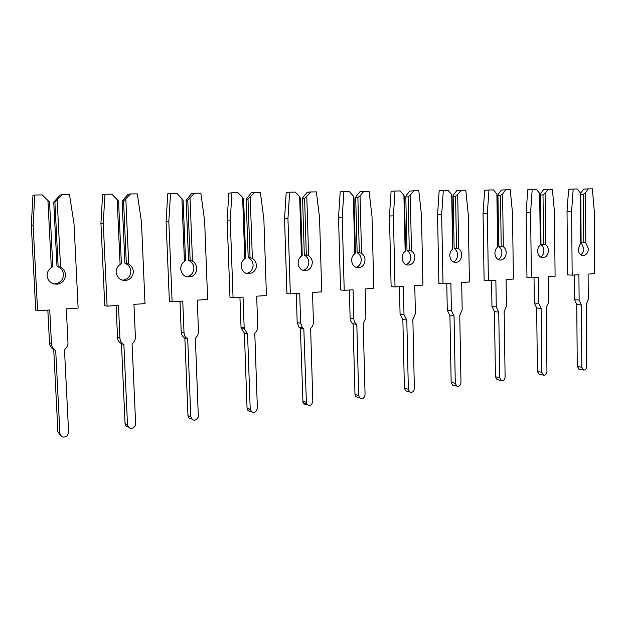 <?xml version="1.0" encoding="UTF-8"?>
<svg xmlns="http://www.w3.org/2000/svg" width="626" height="626" viewBox="0 0 626 626"><rect width="100%" height="100%" fill="white"/><g stroke="black" fill="none" stroke-linecap="round" stroke-linejoin="round"><path stroke-width="0.94" d="M583.761 242.364L585.819 242.935L588.401 248.624C588.104 252.826 586.351 255.15 583.158 255.588C580.169 255.22 578.518 253.068 578.197 249.132L580.818 242.497L580.302 192.878L577.297 188.989L573.197 189.036L571.608 211.345L572.18 275.143L578.909 274.697L579.12 300.057L581.319 304.979L581.828 367.243L583.479 370.029C585.341 370.224 586.405 369.09 586.687 366.625L586.202 304.557L588.299 299.291L588.111 274.086L594.7 273.648L594.254 210.766L592.36 188.825L588.338 188.872L585.427 192.808L583.377 194.303L583.761 242.364L581.1 242.332L583.792 248.522C583.714 251.362 582.712 253.452 580.772 254.798M581.319 304.979L576.749 304.557L577.274 366.453L579.433 369.309M574.332 275.002L574.551 299.658L576.749 304.557M588.338 188.872L583.706 189.13L580.803 193.043L581.1 242.332M583.377 194.303L580.709 194.428M573.197 189.036L568.611 189.295L567.031 211.471L567.625 274.892L572.18 275.143M585.427 192.808L585.819 242.935M580.717 243.178L580.302 192.878M571.608 211.345L567.031 211.471M543.564 244.203L545.653 244.797C547.382 246.096 548.298 248.037 548.392 250.627C548.086 254.962 546.24 257.349 542.852 257.787C539.722 257.388 537.992 255.181 537.648 251.159C537.687 248.545 538.571 246.511 540.277 245.048L539.69 193.426L536.513 189.443L532.194 189.49L530.59 212.394L531.388 277.866L538.477 277.396L538.775 303.407L541.107 308.454L541.842 372.321L543.462 375.123C545.473 375.428 546.639 374.278 546.952 371.672L546.248 308.015L548.446 302.608L548.165 276.747L555.106 276.285L554.44 211.784L552.375 189.271L548.149 189.318L545.09 193.356L543.008 194.889L543.564 244.203L540.981 244.163L541.169 244.727C542.898 246.01 543.806 247.943 543.9 250.517C543.822 253.553 542.695 255.737 540.535 257.075M541.107 308.454L536.662 308L537.413 371.476L539.033 374.27L539.722 374.403M534.033 277.694L534.33 302.984L536.662 308M548.149 189.318L543.634 189.576L540.59 193.59L540.981 244.163M543.008 194.889L540.418 195.022M532.194 189.49L527.734 189.756L526.145 212.511L526.959 277.592L531.388 277.866M545.09 193.356L545.653 244.797M540.277 245.048L539.69 193.426M530.59 212.394L526.145 212.511M501.207 246.143L503.335 246.754C505.166 248.084 506.129 250.079 506.246 252.732C505.918 257.216 503.961 259.673 500.37 260.095C497.099 259.665 495.276 257.396 494.908 253.303C494.947 250.619 495.862 248.522 497.67 247.02L497.185 195.555L496.88 194.013L493.515 189.921L488.961 189.975L487.341 213.489L488.39 280.73L495.862 280.237L496.269 306.943L498.742 312.116L499.72 377.666L501.277 380.467C503.46 380.937 504.736 379.771 505.104 376.985L504.165 311.646L506.457 306.098L506.082 279.556L513.398 279.063L512.491 212.848L510.245 189.733L505.785 189.788L502.576 193.935L500.471 195.508L501.207 246.143L498.703 246.096L498.992 246.667C500.816 247.99 501.786 249.97 501.895 252.607C501.794 255.862 500.542 258.147 498.132 259.469M498.742 312.116L494.438 311.623L495.432 376.774L496.981 379.559L497.936 379.763M491.567 280.518L491.966 306.482L494.438 311.623M505.785 189.788L501.418 190.054L498.218 194.177L497.96 195.641L498.703 246.096M500.471 195.508L497.96 195.641M488.961 189.975L484.649 190.241L483.045 213.615L484.117 280.432L488.39 280.73M502.576 193.935L503.335 246.754M497.67 247.02L496.88 194.013M487.341 213.489L483.045 213.615M456.518 248.193L458.678 248.827C460.611 250.189 461.644 252.231 461.769 254.962C461.432 259.618 459.343 262.137 455.509 262.529C452.089 262.044 450.188 259.72 449.804 255.557C449.828 252.802 450.79 250.65 452.692 249.101L452.105 196.212L451.69 194.631L448.114 190.421L443.302 190.476L441.674 214.655L443.005 283.758L450.9 283.234L451.409 310.668L454.046 315.981L455.282 383.308L456.714 386.062C459.101 386.766 460.517 385.608 460.971 382.58L459.766 315.488L462.176 309.776L461.691 282.514L469.406 281.997L468.24 213.982L465.791 190.226L461.08 190.281L457.708 194.545L455.572 196.165L456.518 248.193L454.116 248.139L454.507 248.718C456.432 250.071 457.457 252.106 457.583 254.821C457.473 258.295 456.072 260.682 453.388 261.973M454.046 315.981L449.906 315.449L451.158 382.345L452.582 385.092L453.928 385.405M446.776 283.508L447.277 310.175L449.906 315.449M461.08 190.281L456.878 190.554L453.514 194.788L453.161 196.298L454.116 248.139M455.572 196.165L453.161 196.298M443.302 190.476L439.17 190.75L437.551 214.773L438.904 283.429L443.005 283.758M457.708 194.545L458.678 248.827M452.692 249.101L451.69 194.631M441.674 214.655L437.551 214.773M409.294 250.361L411.485 251.01C413.536 252.411 414.631 254.508 414.78 257.317C414.412 262.177 412.166 264.775 408.035 265.095C404.498 264.532 402.526 262.153 402.119 257.951C402.142 255.111 403.152 252.896 405.155 251.3L405.64 250.525L404.451 196.908L403.911 195.281L400.116 190.953L395.022 191.016L393.378 215.884L395.022 286.958L403.371 286.403L404.005 314.612L406.806 320.066L408.348 389.262L409.553 391.876C412.174 392.964 413.778 391.837 414.365 388.496L412.863 319.542L415.39 313.665L414.78 285.644L422.941 285.096L421.478 215.172L418.817 190.75L413.833 190.805L410.273 195.195L408.121 196.854L409.294 250.361L406.994 250.29L407.503 250.885C409.545 252.278 410.64 254.367 410.781 257.153C410.656 260.878 409.091 263.366 406.094 264.61M406.806 320.066L402.862 319.495L404.419 388.237L405.609 390.835L407.557 391.344M399.451 286.661L400.069 314.072L402.862 319.495M413.833 190.805L409.819 191.079L406.282 195.437L405.82 196.994L406.994 250.29M408.121 196.854L405.82 196.994M395.022 191.016L391.094 191.29L389.466 215.993L391.117 286.598L395.022 286.958M410.273 195.195L411.485 251.01M405.155 251.3L403.911 195.281M393.378 215.884L389.466 215.993M359.308 252.654L361.538 253.319C363.714 254.759 364.888 256.918 365.044 259.806C364.637 264.962 362.164 267.631 357.649 267.803C354.05 267.099 352.039 264.657 351.64 260.479C351.648 257.56 352.712 255.275 354.832 253.632L355.443 252.834L353.995 197.644L353.314 195.969L349.277 191.525L343.885 191.579L342.226 217.191L344.214 290.347L353.064 289.752L353.831 318.783C353.972 321.279 354.965 323.149 356.82 324.385L358.69 395.562L359.527 397.831C362.391 399.56 364.238 398.535 365.06 394.756L363.229 323.83L365.889 317.781L365.146 288.946L373.792 288.375L372 216.432L369.09 191.298L363.816 191.36L360.06 195.875L357.876 197.589L359.308 252.654L357.141 252.575L357.782 253.178C359.942 254.61 361.108 256.754 361.272 259.618C361.124 263.616 359.371 266.207 356.022 267.396M356.82 324.385L353.103 323.767L354.981 394.474L355.811 396.72L358.675 397.573M349.371 290.002L350.122 318.204C350.263 320.684 351.249 322.539 353.103 323.767M363.816 191.36L360.028 191.642L356.288 196.126L355.709 197.73L357.141 252.575M357.876 197.589L355.709 197.73M343.885 191.579L340.192 191.861L338.541 217.292L340.544 289.948L344.214 290.347M360.06 195.875L361.538 253.319M354.832 253.632L353.314 195.969M342.226 217.191L338.541 217.292M306.317 255.079L308.587 255.768C310.903 257.247 312.147 259.469 312.327 262.443C311.771 268.186 308.908 270.894 303.727 270.565C300.331 269.54 298.453 267.075 298.101 263.155C298.101 260.15 299.228 257.795 301.466 256.104L302.217 255.267L300.48 198.426L299.651 196.705L295.347 192.119L289.619 192.182L287.952 218.568L290.331 293.938L299.721 293.312L300.636 323.204L302.475 327.86L303.829 328.963L306.435 403.77C309.424 406.571 311.552 405.773 312.82 401.383L310.629 328.376C312.499 326.78 313.43 324.706 313.423 322.14L312.538 292.459L321.709 291.849L319.557 217.77L316.38 191.885L310.778 191.947L304.604 198.364L306.317 255.079L304.299 254.993L305.081 255.611C307.382 257.075 308.626 259.289 308.806 262.239C308.634 266.527 306.67 269.219 302.921 270.33M303.829 328.963L300.37 328.298L302.976 402.596C303.813 404.091 305.05 404.631 306.685 404.208M296.286 293.539L297.186 322.57L299.017 327.202L300.37 328.298M310.778 191.947L307.249 192.229L303.297 196.854L302.585 198.505L304.299 254.993M304.604 198.364L302.585 198.505M289.619 192.182L286.199 192.472L284.54 218.67L286.927 293.508L290.331 293.938M306.81 196.603L308.587 255.768M301.466 256.104L299.651 196.705M287.952 218.568L284.54 218.67M250.04 257.662L252.348 258.374C254.813 259.892 256.144 262.184 256.347 265.244C257.028 273.593 245.29 277.083 242.043 269.399L241.221 266.003C241.213 262.904 242.403 260.479 244.774 258.726L245.682 257.865L243.624 199.256L242.63 197.48L238.036 192.753L231.933 192.824L230.258 220.039L233.068 297.757L243.052 297.092L244.195 328.564L247.56 333.83L250.228 409.576C252.935 413.942 255.314 413.559 257.38 408.418L254.782 333.204C256.762 331.553 257.748 329.409 257.732 326.772L256.683 296.184L266.426 295.535L263.867 219.186L260.4 192.511L254.446 192.573L248.013 199.193L250.04 257.662L248.193 257.56L249.132 258.186C251.589 259.696 252.92 261.973 253.115 265.009C252.912 269.634 250.697 272.443 246.495 273.429M247.56 333.83L244.39 333.102L247.059 408.316C247.489 410.531 248.765 411.564 250.909 411.407M239.93 297.295L241.049 327.875L244.39 333.102M254.446 192.573L251.206 192.863L246.167 199.334L248.193 257.56M248.013 199.193L246.167 199.334M231.933 192.824L228.826 193.113L227.16 220.133L229.977 297.28L233.068 297.757M250.244 197.378L252.348 258.374M244.774 258.726L242.63 197.48M230.258 220.039L227.16 220.133M190.163 260.408L192.503 261.144C195.14 262.709 196.564 265.072 196.791 268.225C196.775 271.872 195.21 274.548 192.119 276.262C185.875 278.061 182.064 275.659 180.679 269.031C180.664 265.839 181.916 263.327 184.443 261.519L185.523 260.619L183.105 200.14L177.001 193.434L170.507 193.504L168.817 221.604L172.119 301.818L182.753 301.106L184.036 332.899C184.232 335.63 185.452 337.664 187.698 339.002L190.805 416.869C192.91 421.345 195.414 421.392 198.332 417.002L195.39 338.337L197.753 335.395L198.505 331.694L197.268 300.144L207.636 299.447L204.624 220.696L200.829 193.168L194.49 193.238L187.784 200.07L190.163 260.408L188.52 260.291L189.631 260.932C192.252 262.482 193.677 264.829 193.904 267.967C193.88 271.582 192.331 274.243 189.255 275.933L186.391 276.708M187.698 339.002L184.866 338.22L187.972 415.515C188.238 417.698 189.435 418.857 191.54 418.99M179.975 301.294L181.227 332.156C181.423 334.871 182.636 336.89 184.866 338.22M194.49 193.238L191.595 193.528L186.133 200.21L188.52 260.291M187.784 200.07L186.133 200.21M170.507 193.504L167.752 193.794L166.086 221.69L169.372 301.302L172.119 301.818M190.03 198.199L192.503 261.144M184.443 261.519L181.916 198.309M168.817 221.604L166.086 221.69M126.327 263.335L128.706 264.094C131.523 265.706 133.056 268.147 133.307 271.41C133.181 275.996 130.944 278.969 126.601 280.323C120.661 280.91 117.164 278.226 116.115 272.271C116.076 268.961 117.406 266.371 120.098 264.493L121.374 263.562L118.557 201.079L111.89 194.154L104.941 194.232L103.259 223.279L107.093 306.153L118.455 305.394L119.942 338.228C120.161 341.045 121.475 343.142 123.878 344.519L127.501 424.905C129.081 429.068 131.593 429.522 135.036 426.259L135.639 423.872L132.086 343.815L132.54 343.447C134.488 341.686 135.435 339.519 135.38 336.937L133.941 304.361L145.005 303.626L141.484 222.3L137.329 193.872L130.552 193.95L123.549 201.009L126.327 263.335L124.91 263.202L126.225 263.859C129.026 265.455 130.552 267.873 130.803 271.113C130.678 275.659 128.455 278.609 124.144 279.955L122.203 280.174M123.878 344.519L121.444 343.666L125.059 423.45C125.27 425.398 126.319 426.58 128.213 426.979M116.084 305.551L117.531 337.414C117.751 340.215 119.057 342.305 121.444 343.666M130.552 193.95L128.056 194.24L122.133 201.149L124.91 263.202M123.549 201.009L122.133 201.149M104.941 194.232L102.609 194.529L100.935 223.349L104.761 305.59L107.093 306.153M125.818 199.076L128.706 264.094M120.098 264.493L117.148 199.193M103.259 223.279L100.935 223.349M58.132 266.465L60.542 267.255C63.562 268.914 65.214 271.434 65.495 274.806C65.331 279.799 62.764 282.913 57.795 284.141C51.7 284.431 48.132 281.63 47.099 275.722C47.052 272.302 48.46 269.626 51.332 267.678L52.827 266.707L49.564 202.088L42.255 194.929L34.821 195.007L33.131 225.063L37.583 310.786L49.736 309.98L51.465 343.917C51.715 346.835 53.124 349.003 55.698 350.411L59.908 433.482C61.191 437.402 63.68 438.122 67.373 435.641L68.61 432.378L64.478 349.652C66.865 347.821 68.031 345.45 67.976 342.547L66.309 308.876L78.125 308.086L74.04 224.022L69.478 194.623L62.232 194.702L54.9 202.01L58.132 266.465L56.974 266.308L58.515 266.981C61.512 268.624 63.156 271.121 63.437 274.47C63.273 279.423 60.73 282.514 55.8 283.735L53.398 283.813M55.698 350.411L53.719 349.488L57.913 431.909L60.487 435.352M47.834 310.105L49.517 343.032C49.759 345.928 51.168 348.079 53.719 349.488M62.232 194.702L60.19 195.007L53.75 202.151L56.974 266.308M54.9 202.01L53.75 202.151M34.821 195.007L32.975 195.312L31.3 225.125L35.729 310.167L37.583 310.786M57.185 200.007L60.542 267.255M51.332 267.678L47.912 200.132M33.131 225.063L31.3 225.125M579.12 300.057L574.551 299.658M581.828 367.243L577.274 366.453M538.775 303.407L534.33 302.984M541.842 372.321L537.413 371.476M496.269 306.943L491.966 306.482M499.72 377.666L495.432 376.774M451.409 310.668L447.277 310.175M455.282 383.308L451.158 382.345M404.005 314.612L400.069 314.072M408.348 389.262L404.419 388.237M353.831 318.783L350.122 318.204M358.69 395.562L354.981 394.474M300.636 323.204L297.186 322.57M306.075 402.244L302.608 401.07M244.148 327.899L240.994 327.218M250.212 409.334L247.043 408.074M184.036 332.899L181.227 332.156M190.805 416.869L187.972 415.515M119.942 338.228L117.531 337.414M127.501 424.905L125.059 423.45M51.465 343.917L49.517 343.032M59.908 433.482L57.913 431.909M583.479 370.029L578.925 369.223M543.462 375.123L539.033 374.27M501.277 380.467L496.981 379.559M456.714 386.062L452.582 385.092M409.553 391.876L405.609 390.835M359.527 397.831L355.811 396.72M302.475 327.86L299.017 327.202M306.435 403.77L302.976 402.596M244.195 328.564L241.049 327.875M250.228 409.576L247.059 408.316M192.119 276.262L189.255 275.933M126.601 280.323L124.144 279.955M57.795 284.141L55.8 283.735"/></g></svg>

